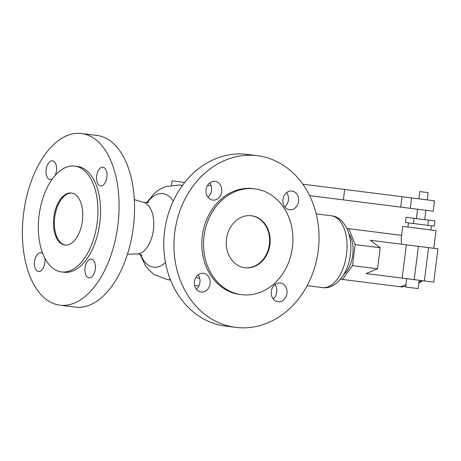 <?xml version="1.0" encoding="UTF-8"?>
<svg xmlns="http://www.w3.org/2000/svg" width="461" height="461" viewBox="0 0 461 461"><rect width="100%" height="100%" fill="white"/><g stroke="black" fill="none" stroke-linecap="round" stroke-linejoin="round"><path stroke-width="0.69" d="M173.227 201.088A37.087 20.365 -82.8 0 0 147.157 202.656M194.588 285.347L198.875 285.889L194.588 285.347M44.711 257.924A9.439 5.18 97.2 0 1 44.826 262.776A9.439 5.18 97.2 0 1 38.499 271.489A9.439 5.18 97.2 0 1 34.54 261.479A9.439 5.18 97.2 0 1 40.868 252.766A9.439 5.18 97.2 0 1 42.879 253.861M52.341 178.972A9.439 5.18 97.2 0 1 50.116 179.536A9.439 5.18 97.2 0 1 46.158 169.521A9.439 5.18 97.2 0 1 52.485 160.808A9.439 5.18 97.2 0 1 56.444 170.818A9.439 5.18 97.2 0 1 55.124 175.491M106.929 177.197A9.439 5.18 97.2 0 1 100.607 185.91A9.439 5.18 97.2 0 1 96.649 175.9A9.439 5.18 97.2 0 1 102.97 167.187A9.439 5.18 97.2 0 1 106.929 177.197M95.312 269.155A9.439 5.18 97.2 0 1 88.99 277.868A9.439 5.18 97.2 0 1 85.031 267.858A9.439 5.18 97.2 0 1 91.353 259.14A9.439 5.18 97.2 0 1 95.312 269.155M61.446 271.909L64.05 272.244A53.326 29.274 -82.8 0 0 99.783 223.009A53.326 29.274 -82.8 0 0 77.419 166.433L74.809 166.104A53.326 29.274 -82.8 0 0 39.081 215.339A53.326 29.274 -82.8 0 0 61.446 271.909A53.326 29.274 -82.8 0 0 97.173 222.68A53.326 29.274 -82.8 0 0 74.809 166.104M23.615 213.385A86.512 47.5 -82.8 0 0 59.895 305.17A86.512 47.5 -82.8 0 0 117.86 225.291A86.512 47.5 -82.8 0 0 81.58 133.506A86.512 47.5 -82.8 0 0 23.615 213.385M71.847 193.067A26.214 14.395 -82.8 0 0 54.715 217.315A26.214 14.395 -82.8 0 0 65.278 245.062M53.845 217.206A26.214 14.395 -82.8 0 0 64.84 245.016A26.214 14.395 -82.8 0 0 82.41 220.813A26.214 14.395 -82.8 0 0 71.415 192.998A26.214 14.395 -82.8 0 0 53.845 217.206M59.895 305.17L75.374 307.124A86.512 47.5 -82.8 0 0 133.338 227.244A86.512 47.5 -82.8 0 0 97.058 135.459L81.58 133.506M251.222 215.713A26.214 21.909 -82.8 0 1 269.391 244.434A26.214 21.909 -82.8 0 1 244.653 267.732M140.605 254.501A37.087 20.365 -82.8 0 0 165.47 262.499M284.765 206.897A9.439 7.889 97.2 0 0 286.563 192.658M207.905 197.187A9.439 7.889 97.2 0 0 209.703 182.948M196.288 289.145A9.439 7.889 97.2 0 0 198.086 274.906M273.148 298.855A9.439 7.889 97.2 0 0 274.946 284.616M235.663 327.373L225.498 326.088A86.512 72.308 -82.8 0 1 164.6 231.197A86.512 72.308 -82.8 0 1 247.182 154.429L257.353 155.714A86.512 72.308 -82.8 0 1 318.246 250.605A86.512 72.308 -82.8 0 1 235.663 327.373A86.512 72.308 -82.8 0 1 174.771 232.482A86.512 72.308 -82.8 0 1 257.353 155.714M241.541 294.665L239.824 294.446A53.326 44.567 -82.8 0 1 202.293 235.957A53.326 44.567 -82.8 0 1 253.193 188.641L254.904 188.854A53.326 44.567 -82.8 0 1 292.441 247.344A53.326 44.567 -82.8 0 1 241.541 294.665A53.326 44.567 -82.8 0 1 204.004 236.176A53.326 44.567 -82.8 0 1 254.904 188.854M269.962 244.509A26.214 21.909 -82.8 0 1 244.935 267.772A26.214 21.909 -82.8 0 1 226.484 239.011A26.214 21.909 -82.8 0 1 251.51 215.748A26.214 21.909 -82.8 0 1 269.962 244.509M277.948 301.742A9.439 7.889 -82.8 0 1 271.304 291.387A9.439 7.889 -82.8 0 1 280.311 283.014A9.439 7.889 -82.8 0 1 286.955 293.363A9.439 7.889 -82.8 0 1 277.948 301.742M203.451 273.304A9.439 7.889 -82.8 0 1 210.095 283.653A9.439 7.889 -82.8 0 1 201.088 292.032A9.439 7.889 -82.8 0 1 194.444 281.677A9.439 7.889 -82.8 0 1 203.451 273.304M215.068 181.346A9.439 7.889 -82.8 0 1 221.712 191.695A9.439 7.889 -82.8 0 1 212.705 200.074A9.439 7.889 -82.8 0 1 206.061 189.719A9.439 7.889 -82.8 0 1 215.068 181.346M289.566 209.784A9.439 7.889 -82.8 0 1 282.921 199.429A9.439 7.889 -82.8 0 1 291.928 191.056A9.439 7.889 -82.8 0 1 298.572 201.405A9.439 7.889 -82.8 0 1 289.566 209.784M184.682 182.47L172.045 180.873L171.521 185.028M207.583 185.362L211.155 185.812M348.989 234.021A23.597 12.954 97.2 0 1 352.751 254.968A23.597 12.954 97.2 0 1 343.9 274.312M340.506 279.199L342.465 279.447L352.504 265.611L355.16 244.589L348.873 228.696L346.914 228.449M401.566 244.221L401.191 238.596L402.73 226.397L436.025 230.604L433.789 248.289M428.476 220.139L406.17 217.321L405.513 222.519L434.297 226.155L434.954 220.957L428.476 220.139L427.82 225.337M414.082 218.318L413.425 223.522M410.302 208.332L433.184 211.219L434.498 200.817L302.825 184.181M309.602 195.608L410.296 208.326L411.615 197.925M418.893 198.847L419.815 191.563L428.136 192.612L427.22 199.895M405.934 284.719L400.367 286.759L402.246 286.996L405.732 286.31M400.367 286.759L342.465 279.447M377.559 268.775L380.21 247.753L370.292 240.267L406.354 244.826L402.153 278.116L366.092 273.563L377.559 268.775L352.504 265.611M401.6 235.358L348.873 228.696M380.21 247.753L355.16 244.589M424.362 280.922L433.743 282.109L437.95 248.819L428.569 247.632L424.362 280.922L402.153 278.116M406.694 278.692L405.645 287.013L406.665 287.145L418.127 288.592L419.182 280.271M406.354 244.826L428.569 247.632M127.438 254.247L137.245 253.907A26.064 14.308 -82.8 0 0 153.438 229.785A26.064 14.308 -82.8 0 0 143.751 202.396L145.036 202.667C147.255 202.684 148.488 202.529 148.742 202.195M196.017 277.234A42.47 23.315 -82.8 0 0 199.722 278.432M182.268 185.65A47.714 26.196 -82.8 0 0 179.323 184.965L165.32 186.607L159.46 189.471L154.544 193.142L146.558 202.713M140.046 254.293L145.394 265.553L149.243 270.33L154.205 274.566L167.366 279.637A47.714 26.196 -82.8 0 0 170.386 279.7M322.285 287.583C335.228 289.952 348.533 273.442 350.279 254.651C353.259 236.02 344.482 216.716 331.355 215.794A36.177 19.863 97.2 0 1 346.528 254.178A36.177 19.863 97.2 0 1 322.285 287.583L307.141 285.67M400.713 207.116L402.027 196.714M343.353 199.872L344.667 189.465M421.239 280.53A21.742 11.94 97.2 0 1 418.865 282.754M418.398 246.347L414.191 279.637M167.366 279.637L170.518 280.034M179.323 184.965L182.481 185.362M431.346 225.786L430.822 229.947M425.906 210.302L424.719 219.661M143.751 202.396L134.341 199.63M417.58 209.248L416.398 218.612M331.355 215.794L316.206 213.881M408.458 222.894L407.933 227.054M422.587 280.697L418.807 283.233M137.245 253.907L138.559 253.965C140.709 254.501 141.867 254.956 142.028 255.342"/></g></svg>
